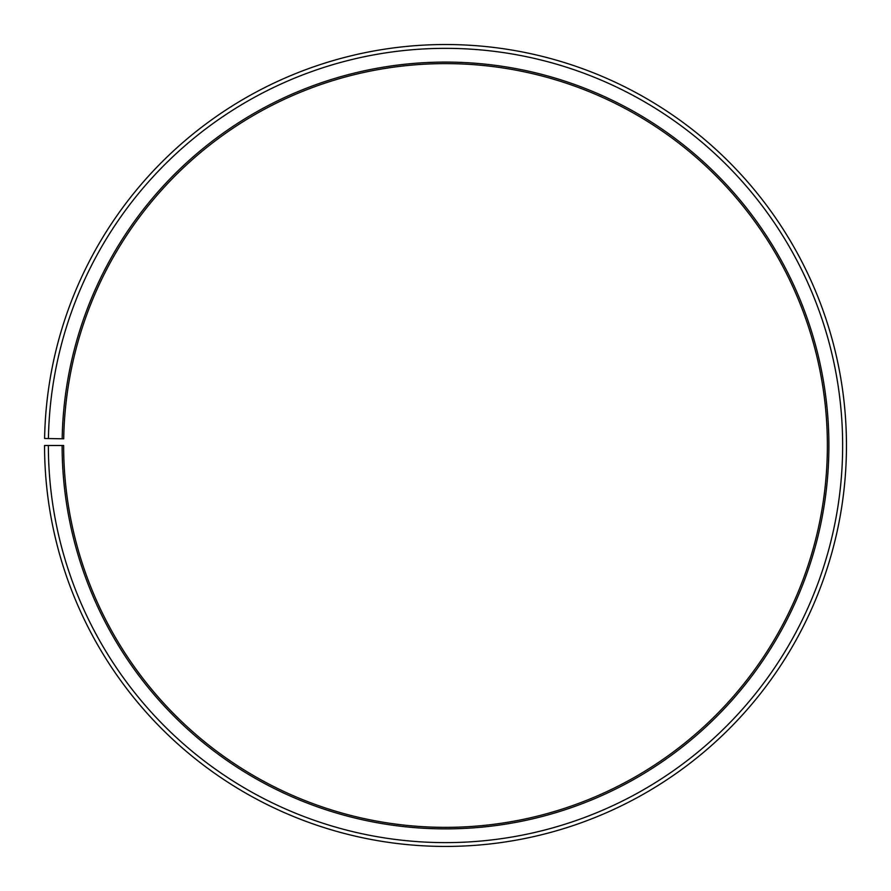 <?xml version="1.0" encoding="UTF-8"?>
<svg xmlns="http://www.w3.org/2000/svg" width="891" height="891" viewBox="0 0 891 891"><rect width="100%" height="100%" fill="white"/><g stroke="black" fill="none" stroke-linecap="round" stroke-linejoin="round"><path stroke-width="1.34" d="M63.707 438.817A381.86 381.86 0 0 1 640.273 117.022A381.86 381.86 0 0 1 634.515 777.297A381.86 381.86 0 0 1 63.64 445.489L62.114 445.489A383.397 383.397 0 0 0 635.272 778.623A383.397 383.397 0 0 0 641.052 115.707A383.397 383.397 0 0 0 62.17 438.795L63.707 438.817M48.37 445.489A397.141 397.141 0 0 0 642.077 790.562A397.141 397.141 0 0 0 648.069 103.891A397.141 397.141 0 0 0 48.426 438.55L44.606 438.483A400.961 400.961 0 0 1 650.018 100.605A400.961 400.961 0 0 1 643.959 793.881A400.961 400.961 0 0 1 44.55 445.489L62.114 445.489M48.426 438.55L62.17 438.795"/></g></svg>
